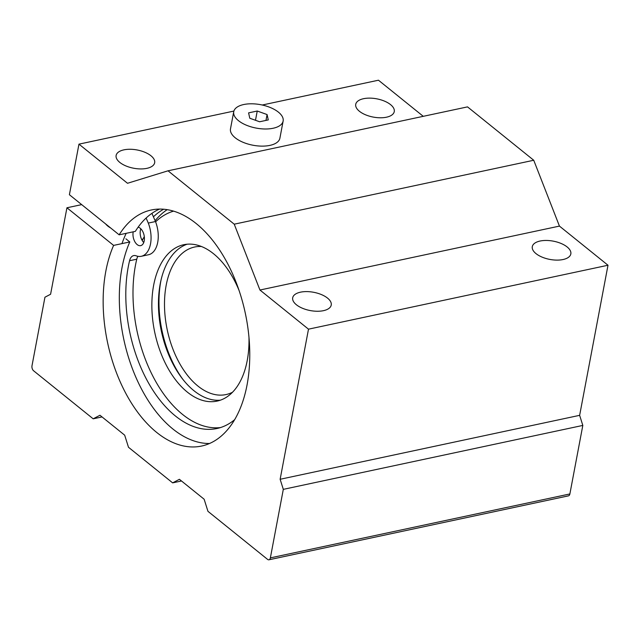 <?xml version="1.0" encoding="UTF-8"?>
<svg xmlns="http://www.w3.org/2000/svg" width="640" height="640" viewBox="0 0 640 640"><rect width="100%" height="100%" fill="white"/><g stroke="black" fill="none" stroke-linecap="round" stroke-linejoin="round"><path stroke-width="0.96" d="M234.76 419.584A111.624 65.136 -102 0 1 216.928 428.512A111.624 65.136 -102 0 1 146.032 378.376A111.624 65.136 -102 0 1 129.568 260.72A11.312 6.6 -102 0 1 133.696 255.6A11.312 6.6 -102 0 1 136.112 255.816A24.472 14.28 -102 0 0 141.32 256.288A24.472 14.28 -102 0 0 148.296 223.072L155.488 221.536L151.904 213.352M148.296 223.072L146.096 218.04M126.184 233.328A129.728 75.704 -102 0 0 121.96 243.616M137.92 256.32A11.312 6.6 -102 0 0 136.76 259.192A111.624 65.136 -102 0 0 151.872 374.2A111.624 65.136 -102 0 0 220.48 427.576M141.32 256.288L148.504 254.752A24.472 14.28 -102 0 0 155.488 221.536M133.208 231.824A9.424 5.504 -102 0 0 133.176 231.976A9.424 5.504 -102 0 0 134.808 241.648A9.424 5.504 -102 0 0 140.664 245.64A9.424 5.504 -102 0 0 144.28 236.416A9.424 5.504 -102 0 0 138.112 227.2M140.824 228.792A9.424 5.504 -102 0 0 140.368 230.44A9.424 5.504 -102 0 0 143.752 242.512M155.12 220.704A120.68 70.424 78 0 1 167.176 209.68M155.592 221.824A115.024 67.12 78 0 1 173.52 211.152M248.952 336.904A79.952 46.656 78 0 1 234.408 390.16A79.952 46.656 78 0 1 217.112 401.096A79.952 46.656 78 0 1 154.8 332.648A79.952 46.656 78 0 1 183.736 244.72A79.952 46.656 78 0 1 239.008 290.32M144.304 236.608A115.024 67.12 -102 0 0 142.224 240.52M220.36 400.184A79.952 46.656 78 0 1 161.384 331.24A79.952 46.656 78 0 1 187.072 244.224M182.528 378.888A84.472 49.296 78 0 1 161.232 279.112M232.504 392.256A75.424 44.016 78 0 1 226.048 394.56A75.424 44.016 78 0 1 167.264 329.984A75.424 44.016 78 0 1 194.56 247.032A75.424 44.016 78 0 1 201.392 246.504M159.536 209.096A120.68 70.424 -102 0 0 135.328 231.376L119.152 234.824L69.4 194.72L78.96 144.144L233.896 111.072M141.096 229.072A19.608 9.296 -169.3 0 1 140.584 229.528M110.68 227.992A19.608 9.296 -169.3 0 1 107.792 226.056A19.608 9.296 -169.3 0 1 105.664 223.952M81.688 204.624L66.936 207.776L113.616 245.4A120.68 70.424 -102 0 0 119.912 381.176A120.68 70.424 -102 0 0 201.656 446.04A120.68 70.424 -102 0 0 245.328 313.32A120.68 70.424 -102 0 0 151.272 210A120.68 70.424 -102 0 0 119.152 234.824M125.904 238.816L129.784 241.944L113.616 245.4M142.928 239.144L141.64 239.416M78.96 144.144L127.512 183.28L168.016 170.808L234.232 224.184L259.944 290.024L308.496 329.168L280.136 479.272L283.312 489.352L270.368 557.88A3.768 2.2 78 0 1 268.944 559.792A3.768 2.2 78 0 1 267.544 559.36L207.952 511.328L204.136 499.224L179.416 479.304L172.64 482.864L128.496 447.28L124.68 435.176L99.96 415.256L93.184 418.816L33.592 370.776A3.768 2.2 78 0 1 32 365.736L44.944 297.216L50.592 294.248L66.936 207.776M262.248 105.016L378.464 80.208L423.264 116.328M233.728 111.728L230.488 128.856A25.144 11.912 10.7 0 0 235.224 137.784A25.144 11.912 10.7 0 0 261.88 146.128A25.144 11.912 10.7 0 0 279.896 138.192L283.136 121.064A25.144 11.912 10.7 0 0 260.64 104.688A25.144 11.912 10.7 0 0 233.728 111.728A25.144 11.912 10.7 0 0 238.464 120.656A25.144 11.912 10.7 0 0 265.12 128.992A25.144 11.912 10.7 0 0 283.136 121.064M359.424 111.28A19.608 9.296 10.7 0 0 380.208 117.784A19.608 9.296 10.7 0 0 394.264 111.592A19.608 9.296 10.7 0 0 376.72 98.824A19.608 9.296 10.7 0 0 355.728 104.312A19.608 9.296 10.7 0 0 359.424 111.28M119.816 162.424A19.608 9.296 10.7 0 0 140.608 168.928A19.608 9.296 10.7 0 0 154.664 162.736A19.608 9.296 10.7 0 0 137.12 149.968A19.608 9.296 10.7 0 0 116.128 155.456A19.608 9.296 10.7 0 0 119.816 162.424M168.016 170.808L467.52 106.88L533.736 160.256L559.44 226.096L608 265.24L579.64 415.336L582.816 425.424L569.872 493.952A3.768 2.2 78 0 1 568.448 495.856L268.944 559.792M234.232 224.184L533.736 160.256M259.944 290.024L559.44 226.096M296.384 304.752A19.608 9.296 10.7 0 0 317.176 311.256A19.608 9.296 10.7 0 0 331.232 305.064A19.608 9.296 10.7 0 0 313.688 292.296A19.608 9.296 10.7 0 0 292.696 297.784A19.608 9.296 10.7 0 0 296.384 304.752M535.992 253.608A19.608 9.296 10.7 0 0 556.776 260.112A19.608 9.296 10.7 0 0 570.832 253.92A19.608 9.296 10.7 0 0 553.288 241.152A19.608 9.296 10.7 0 0 532.296 246.64A19.608 9.296 10.7 0 0 535.992 253.608M308.496 329.168L608 265.24M280.136 479.272L579.64 415.336M283.312 489.352L582.816 425.424M172.64 482.864L181.488 480.976M93.184 418.816L102.032 416.928M129.784 241.944A120.68 70.424 -102 0 0 133.44 371.376A120.68 70.424 -102 0 0 209.568 443.496M268.272 119.92L259.624 121.768L249.784 118.24L248.592 112.872L257.24 111.024L267.08 114.552L268.272 119.92M255.488 120.28L257.24 111.024M265.968 120.408L267.08 114.552M163.632 209.248A120.68 70.424 -102 0 0 153.424 216.816M129.568 260.72L136.76 259.192M270.368 557.88L569.872 493.952"/></g></svg>
